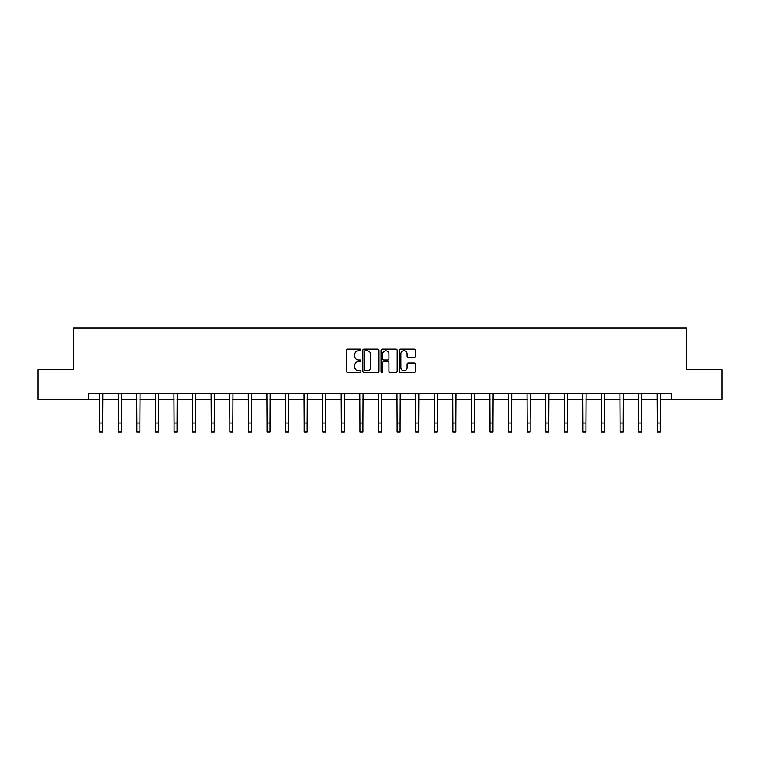 <?xml version="1.0" encoding="UTF-8"?>
<svg xmlns="http://www.w3.org/2000/svg" width="760" height="760" viewBox="0 0 760 760"><rect width="100%" height="100%" fill="white"/><g stroke="black" fill="none" stroke-linecap="round" stroke-linejoin="round"><path stroke-width="1.14" d="M360.943 349.904A0.817 0.817 0 0 0 360.126 349.087L347.7 349.087A1.168 1.168 0 0 0 346.531 350.255L346.531 371.308A1.168 1.168 0 0 0 347.7 372.476L360.126 372.476A0.817 0.817 0 0 0 360.943 371.649A0.817 0.817 0 0 0 360.126 370.832L358.511 370.832A3.743 3.743 0 0 1 354.777 367.089L354.777 365.341A3.743 3.743 0 0 1 358.511 361.599L360.126 361.599A0.817 0.817 0 0 0 360.943 360.781A0.817 0.817 0 0 0 360.126 359.964L358.511 359.964A3.743 3.743 0 0 1 354.777 356.221L354.777 354.464A3.743 3.743 0 0 1 358.511 350.721L360.126 350.721A0.817 0.817 0 0 0 360.943 349.904M414.171 357.333A1.168 1.168 0 0 0 415.34 356.165L415.34 350.255A1.168 1.168 0 0 0 414.171 349.087L400.377 349.087A1.168 1.168 0 0 0 399.209 350.255L399.209 371.308A1.168 1.168 0 0 0 400.377 372.476L414.171 372.476A1.168 1.168 0 0 0 415.34 371.308L415.34 364.173A1.168 1.168 0 0 0 414.171 363.005L408.262 363.005A1.168 1.168 0 0 0 407.094 364.173L407.094 367.707A3.125 3.125 0 0 1 403.969 370.832A3.125 3.125 0 0 1 400.843 367.707L400.843 353.856A3.125 3.125 0 0 1 403.969 350.721A3.125 3.125 0 0 1 407.094 353.856L407.094 356.165A1.168 1.168 0 0 0 408.262 357.333L414.171 357.333M88.626 399.494L38 399.494L38 369.712L73.502 369.712L73.502 328.026L686.498 328.026L686.498 369.712L722 369.712L722 399.494L671.375 399.494L671.375 393.537L88.626 393.537L88.626 399.494L99.769 399.494M378.974 350.255A1.168 1.168 0 0 0 377.805 349.087L364.012 349.087A1.168 1.168 0 0 0 362.843 350.255L362.843 371.308A1.168 1.168 0 0 0 364.012 372.476L377.805 372.476A1.168 1.168 0 0 0 378.974 371.308L378.974 350.255M382.195 349.087L395.988 349.087A1.168 1.168 0 0 1 397.157 350.255L397.157 371.308A1.168 1.168 0 0 1 395.988 372.476L390.089 372.476A1.168 1.168 0 0 1 388.911 371.308L388.911 362.767A1.168 1.168 0 0 0 387.742 361.599L383.828 361.599A1.168 1.168 0 0 0 382.66 362.767L382.66 371.649A0.817 0.817 0 0 1 381.843 372.476A0.817 0.817 0 0 1 381.026 371.649L381.026 350.255A1.168 1.168 0 0 1 382.195 349.087M102.743 399.494L118.351 399.494M121.324 399.494L136.933 399.494M139.906 399.494L155.515 399.494M158.489 399.494L174.097 399.494M177.07 399.494L192.679 399.494M195.662 399.494L211.261 399.494M214.244 399.494L229.843 399.494M232.826 399.494L248.425 399.494M251.408 399.494L267.017 399.494M269.99 399.494L285.599 399.494M288.572 399.494L304.18 399.494M307.154 399.494L322.762 399.494M325.736 399.494L341.344 399.494M344.327 399.494L359.926 399.494M362.909 399.494L378.508 399.494M381.491 399.494L397.09 399.494M400.073 399.494L415.673 399.494M418.655 399.494L434.264 399.494M437.237 399.494L452.846 399.494M455.82 399.494L471.428 399.494M474.401 399.494L490.01 399.494M492.983 399.494L508.592 399.494M511.575 399.494L527.174 399.494M530.157 399.494L545.756 399.494M548.739 399.494L564.338 399.494M567.321 399.494L582.929 399.494M585.903 399.494L601.511 399.494M604.485 399.494L620.093 399.494M623.067 399.494L638.675 399.494M641.649 399.494L657.257 399.494M660.231 399.494L671.375 399.494M365.294 350.721A0.817 0.817 0 0 0 364.477 351.538L364.477 370.015A0.817 0.817 0 0 0 365.294 370.832L366.994 370.832A3.743 3.743 0 0 0 370.737 367.089L370.737 354.464A3.743 3.743 0 0 0 366.994 350.721L365.294 350.721M388.911 353.913A3.125 3.125 0 0 0 385.785 350.778A3.125 3.125 0 0 0 382.66 353.913L382.66 358.796A1.168 1.168 0 0 0 383.828 359.964L387.742 359.964A1.168 1.168 0 0 0 388.911 358.796L388.911 353.913M99.617 393.537L99.769 423.044L102.743 423.044L102.894 393.537M99.769 423.044L99.769 431.974L102.743 431.974L102.743 423.044M118.199 393.537L118.351 423.044L121.324 423.044L121.477 393.537M118.351 423.044L118.351 431.974L121.324 431.974L121.324 423.044M136.781 393.537L136.933 423.044L139.906 423.044L140.059 393.537M136.933 423.044L136.933 431.974L139.906 431.974L139.906 423.044M155.363 393.537L155.515 423.044L158.489 423.044L158.641 393.537M155.515 423.044L155.515 431.974L158.489 431.974L158.489 423.044M173.945 393.537L174.097 423.044L177.07 423.044L177.222 393.537M174.097 423.044L174.097 431.974L177.07 431.974L177.07 423.044M192.527 393.537L192.679 423.044L195.662 423.044L195.814 393.537M192.679 423.044L192.679 431.974L195.662 431.974L195.662 423.044M211.109 393.537L211.261 423.044L214.244 423.044L214.396 393.537M211.261 423.044L211.261 431.974L214.244 431.974L214.244 423.044M229.691 393.537L229.843 423.044L232.826 423.044L232.978 393.537M229.843 423.044L229.843 431.974L232.826 431.974L232.826 423.044M248.282 393.537L248.425 423.044L251.408 423.044L251.56 393.537M248.425 423.044L248.425 431.974L251.408 431.974L251.408 423.044M266.865 393.537L267.017 423.044L269.99 423.044L270.142 393.537M267.017 423.044L267.017 431.974L269.99 431.974L269.99 423.044M285.447 393.537L285.599 423.044L288.572 423.044L288.724 393.537M285.599 423.044L285.599 431.974L288.572 431.974L288.572 423.044M304.028 393.537L304.18 423.044L307.154 423.044L307.306 393.537M304.18 423.044L304.18 431.974L307.154 431.974L307.154 423.044M322.61 393.537L322.762 423.044L325.736 423.044L325.888 393.537M322.762 423.044L322.762 431.974L325.736 431.974L325.736 423.044M341.192 393.537L341.344 423.044L344.327 423.044L344.47 393.537M341.344 423.044L341.344 431.974L344.327 431.974L344.327 423.044M359.774 393.537L359.926 423.044L362.909 423.044L363.062 393.537M359.926 423.044L359.926 431.974L362.909 431.974L362.909 423.044M378.356 393.537L378.508 423.044L381.491 423.044L381.644 393.537M378.508 423.044L378.508 431.974L381.491 431.974L381.491 423.044M396.938 393.537L397.09 423.044L400.073 423.044L400.226 393.537M397.09 423.044L397.09 431.974L400.073 431.974L400.073 423.044M415.53 393.537L415.673 423.044L418.655 423.044L418.808 393.537M415.673 423.044L415.673 431.974L418.655 431.974L418.655 423.044M434.112 393.537L434.264 423.044L437.237 423.044L437.389 393.537M434.264 423.044L434.264 431.974L437.237 431.974L437.237 423.044M452.694 393.537L452.846 423.044L455.82 423.044L455.971 393.537M452.846 423.044L452.846 431.974L455.82 431.974L455.82 423.044M471.276 393.537L471.428 423.044L474.401 423.044L474.553 393.537M471.428 423.044L471.428 431.974L474.401 431.974L474.401 423.044M489.858 393.537L490.01 423.044L492.983 423.044L493.135 393.537M490.01 423.044L490.01 431.974L492.983 431.974L492.983 423.044M508.44 393.537L508.592 423.044L511.575 423.044L511.717 393.537M508.592 423.044L508.592 431.974L511.575 431.974L511.575 423.044M527.022 393.537L527.174 423.044L530.157 423.044L530.309 393.537M527.174 423.044L527.174 431.974L530.157 431.974L530.157 423.044M545.604 393.537L545.756 423.044L548.739 423.044L548.891 393.537M545.756 423.044L545.756 431.974L548.739 431.974L548.739 423.044M564.186 393.537L564.338 423.044L567.321 423.044L567.473 393.537M564.338 423.044L564.338 431.974L567.321 431.974L567.321 423.044M582.778 393.537L582.929 423.044L585.903 423.044L586.055 393.537M582.929 423.044L582.929 431.974L585.903 431.974L585.903 423.044M601.359 393.537L601.511 423.044L604.485 423.044L604.637 393.537M601.511 423.044L601.511 431.974L604.485 431.974L604.485 423.044M619.942 393.537L620.093 423.044L623.067 423.044L623.219 393.537M620.093 423.044L620.093 431.974L623.067 431.974L623.067 423.044M638.524 393.537L638.675 423.044L641.649 423.044L641.801 393.537M638.675 423.044L638.675 431.974L641.649 431.974L641.649 423.044M657.106 393.537L657.257 423.044L660.231 423.044L660.383 393.537M657.257 423.044L657.257 431.974L660.231 431.974L660.231 423.044"/></g></svg>
